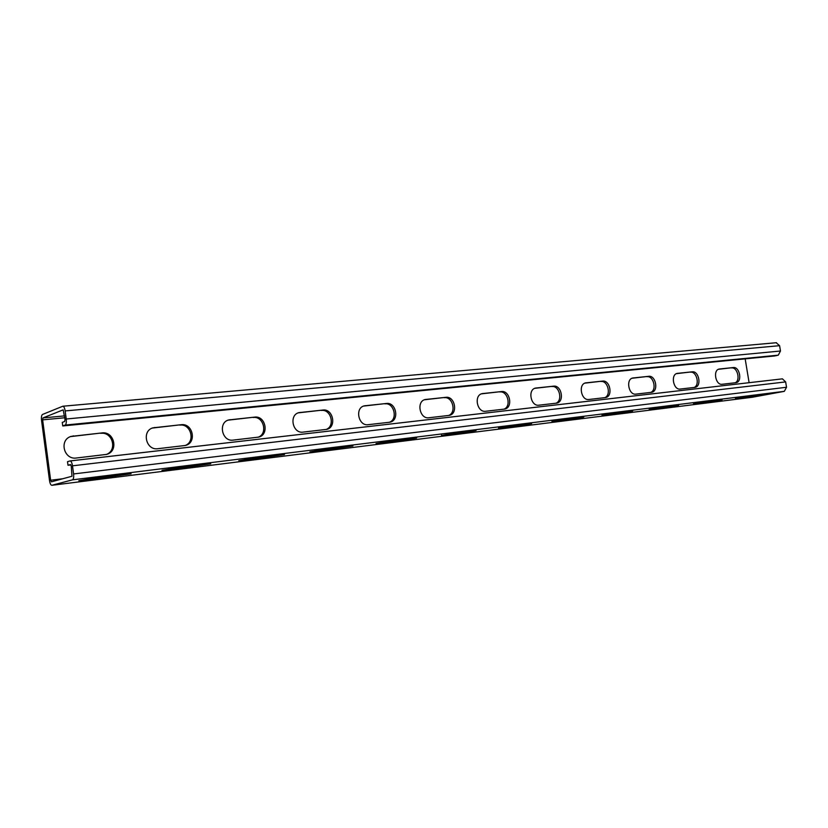 <?xml version="1.0" encoding="UTF-8"?>
<svg xmlns="http://www.w3.org/2000/svg" width="828" height="828" viewBox="0 0 828 828"><rect width="100%" height="100%" fill="white"/><g stroke="black" fill="none" stroke-linecap="round" stroke-linejoin="round"><path stroke-width="1.24" d="M66.23 419.009L780.473 351.02L778.279 355.171L774.573 355.968L62.752 425.954L65.143 425.064C66.199 424.34 66.561 422.321 66.23 419.009L65.153 410.926C64.667 407.956 63.891 406.382 62.825 406.227L42.507 414.466C41.545 415.19 41.214 417.136 41.535 420.293L49.514 480.55C50.011 483.562 50.777 485.146 51.822 485.301L72.46 479.847C73.537 479.226 73.899 477.259 73.578 473.947L72.491 465.822C71.974 462.717 71.167 461.092 70.049 460.937L67.523 461.682L67.999 465.264L70.908 464.922M70.173 460.937L782.419 378.851L785.637 381.905L786.538 387.256L784.323 391.344L752.197 397.274M62.752 425.954L62.276 422.383L64.667 421.483L65.029 419.465L63.176 409.839L42.963 417.912L42.632 419.858L50.643 480.24L51.44 481.824L71.984 476.245L71.27 466.174L70.452 464.549L67.999 465.264M735.512 398.775L762.992 394.708L735.461 398.465M693.626 404.023L722.047 399.831L693.564 403.681M649.235 409.581L678.67 405.254L649.173 409.208M602.111 415.49L632.664 411.009L602.049 415.066M552.007 421.762L563.299 419.537L583.75 417.126L569.395 419.589L551.934 421.297M498.611 428.449L509.665 426.223L531.659 423.636L517.148 426.13L498.528 427.941M441.593 435.59L452.357 433.375L476.079 430.591L461.413 433.116L441.593 435.59L441.51 435.021M380.59 443.239L376.005 443.601L390.992 441.034L416.65 438.033L401.808 440.579L380.59 443.239L380.497 442.607M315.137 451.436L309.92 451.85L325.094 449.252L352.945 446.002L315.137 451.436L315.044 450.742M244.757 460.254L238.785 460.73L254.165 458.101L284.49 454.572L244.757 460.254L244.653 459.488M168.86 469.755L161.988 470.314L177.606 467.654L210.757 463.815L168.86 469.755L168.746 468.917M86.764 480.043L78.826 480.685L94.713 478.004L131.093 473.792L86.764 480.043L86.65 479.133M718.456 369.288L733.308 367.56L719.211 369.04C712.67 370.023 715.599 385.424 722.109 384.275L736.102 382.66C742.54 381.76 739.725 366.525 733.308 367.56M735.047 382.795C740.77 380.776 737.52 366.928 731.559 367.932M676.486 373.645L692.208 371.813L677.252 373.387C670.37 374.463 673.381 390.257 680.243 389.056L695.075 387.349C701.865 386.365 698.977 370.727 692.208 371.813M694.05 387.483C700.115 385.372 696.772 371.141 690.459 372.196M632.033 378.251L648.697 376.316L632.82 377.992C625.544 379.172 628.649 395.37 635.914 394.118L651.646 392.306C658.819 391.23 655.848 375.177 648.697 376.316M650.663 392.431C657.09 390.247 653.654 375.591 646.968 376.699M584.879 383.136L602.567 381.097L585.686 382.878C577.985 384.171 581.194 400.804 588.884 399.489L605.62 397.554C613.206 396.384 610.143 379.897 602.567 381.097M604.668 397.688C611.499 395.411 607.959 380.321 600.859 381.48M534.764 388.332L553.58 386.169L535.571 388.073C527.426 389.502 530.748 406.579 538.904 405.192L556.726 403.132C564.758 401.839 561.612 384.906 553.58 386.169M555.816 403.257C563.092 400.887 559.438 385.33 551.893 386.552M481.399 393.859L501.447 391.561L482.206 393.611C473.575 395.194 477.021 412.737 485.684 411.268L504.718 409.063C513.236 407.645 509.986 390.236 501.447 391.561M503.848 409.198C511.611 406.714 507.843 390.671 499.801 391.954M424.464 399.769L445.868 397.316L425.25 399.51C416.091 401.29 419.692 419.299 428.894 417.757L449.273 415.387C458.319 413.803 454.945 395.919 445.868 397.316M448.455 415.521C456.735 412.924 452.844 396.353 444.263 397.709M363.564 406.082L386.49 403.464L364.32 405.844C354.601 407.842 358.379 426.316 368.17 424.681L389.284 422.28C398.144 419.558 394.118 402.429 384.937 403.857M298.266 412.861L322.899 410.046L298.991 412.623C288.672 414.9 292.657 433.841 303.089 432.112L326.656 429.37C336.882 427.383 333.208 408.483 322.899 410.046M325.901 429.515C335.423 426.648 331.252 408.928 321.409 410.45M228.062 420.158L254.641 417.115L228.745 419.931C217.805 422.539 222.049 441.935 233.165 440.103L258.636 437.112C269.514 434.855 265.643 415.459 254.641 417.115M257.922 437.267C268.137 434.224 263.78 415.904 253.233 417.509M152.373 428.055L181.177 424.712L152.994 427.828C141.412 430.85 145.987 450.639 157.827 448.704L185.472 445.443C197.054 442.845 192.924 422.973 181.177 424.712M184.81 445.599C195.75 442.307 191.185 423.408 179.862 425.116M70.463 436.615L101.885 432.93L71.042 436.408C58.829 439.978 63.849 460.047 76.435 457.998L106.595 454.396C118.88 451.374 114.419 431.067 101.885 432.93M105.984 454.562C117.679 450.939 112.836 431.512 100.685 433.323M745.169 358.866L749.112 382.691M389.284 422.28L390.06 422.145C399.665 420.376 396.157 401.994 386.49 403.464M776.198 342.751L779.583 345.68L780.473 351.02M72.491 465.822L785.637 381.905M73.578 473.947L786.538 387.256M72.46 479.847L784.323 391.344M51.895 485.291L752.435 397.243M50.643 480.24L62.752 478.75M42.632 419.858L64.801 417.757M42.963 417.912L64.553 415.894M65.153 410.926L779.583 345.68M65.143 425.064L778.279 355.171M718.828 369.143L719.594 368.977M676.828 373.511L677.697 373.314M632.344 378.127L633.316 377.91M585.137 383.043L586.245 382.784M534.94 388.26L536.223 387.959M481.472 393.838L482.952 393.476M424.536 399.758L426.13 399.365M363.834 406.051L365.365 405.648M298.784 412.789L300.243 412.396M228.901 420.034L230.277 419.63M153.625 427.838L154.898 427.434M72.315 436.263L73.475 435.87M749.226 397.057L749.102 396.353M708.137 402.211L708.012 401.476M664.625 407.655L664.501 406.91M618.454 413.441L618.33 412.675M569.395 419.589L569.271 418.792M517.148 426.13L517.024 425.313M461.413 433.116L461.279 432.268M401.808 440.579L401.673 439.699M337.917 448.579L337.783 447.669M269.276 457.18L269.141 456.238M195.325 466.443L195.191 465.46M115.423 476.452L115.278 475.438M70.049 460.937L782.419 378.851M51.822 485.301L752.321 397.264M62.825 406.227L776.498 342.709"/></g></svg>
